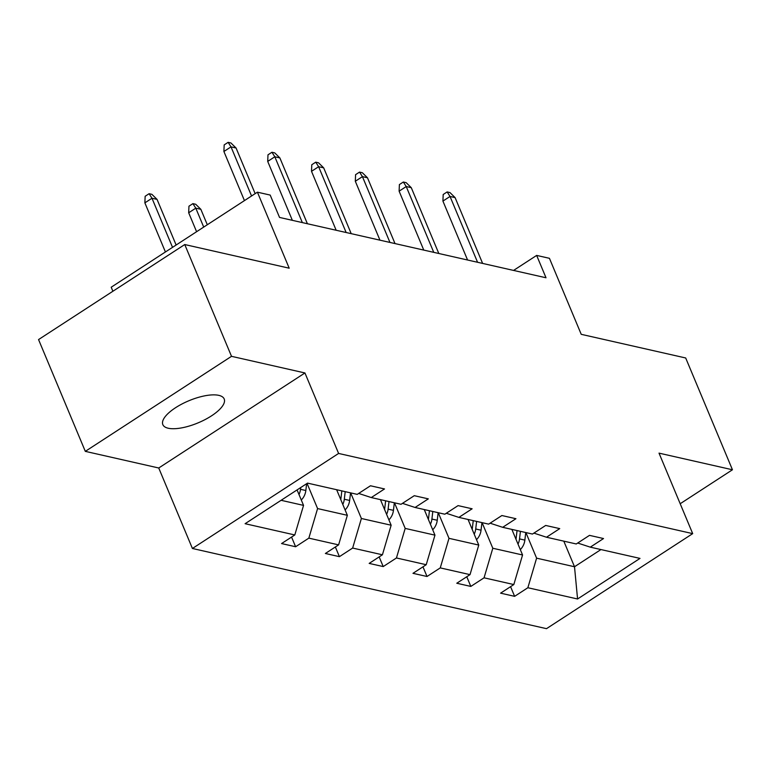<?xml version="1.0" encoding="UTF-8"?>
<svg xmlns="http://www.w3.org/2000/svg" width="771" height="771" viewBox="0 0 771 771"><rect width="100%" height="100%" fill="white"/><g stroke="black" fill="none" stroke-linecap="round" stroke-linejoin="round"><path stroke-width="1.16" d="M218.8 395.359A33.249 11.979 157.3 0 0 181.898 404.023A33.249 11.979 157.3 0 0 162.835 424.628A33.249 11.979 157.3 0 0 168.223 428.233A33.249 11.979 157.3 0 0 205.125 419.569A33.249 11.979 157.3 0 0 224.188 398.964A33.249 11.979 157.3 0 0 218.8 395.359M85.311 451.363L158.739 467.997L304.94 372.962L231.512 356.327L85.311 451.363L38.55 339.577L184.751 244.542L289.202 268.192L257.408 192.181L111.207 287.217L112.894 291.255M231.512 356.327L184.751 244.542M680.186 503.742L732.45 469.77L685.689 357.975L581.228 334.325L549.434 258.314L536.655 255.413L513.563 270.428M192.413 548.48L546.494 628.664L692.695 533.628L338.604 453.444L192.413 548.48L158.739 467.997M525.899 532.568L536.606 558.165L574.511 566.752L577.566 598.99L527.865 587.733L514.623 596.34L510.575 586.664M563.803 541.155L574.511 566.752L600.946 549.559M536.606 558.165L527.865 587.733M482.087 522.651L492.804 548.248L522.565 554.985L513.823 584.553L500.591 593.159L514.623 596.34M513.823 584.553L484.063 577.816L470.821 586.423L466.773 576.747M438.285 512.725L448.992 538.331L478.762 545.068L470.021 574.636L456.779 583.242L470.821 586.423M470.021 574.636L440.26 567.899L427.018 576.496L422.971 566.83M394.482 502.808L405.189 528.405L434.96 535.151L426.218 564.719L412.977 573.325L427.018 576.496M426.218 564.719L396.448 557.973L383.216 566.579L379.168 556.903M350.68 492.891L361.387 518.488L391.148 525.224L382.416 554.792L369.174 563.399L383.216 566.579M382.416 554.792L352.646 548.056L339.413 556.662L335.366 546.986M307.07 483.427L317.585 508.571L347.345 515.307L338.604 544.875L325.372 553.482L339.413 556.662M338.604 544.875L308.843 538.139L295.611 546.745L291.563 537.069M281.097 500.302L303.543 505.39L294.801 534.958L281.569 543.565L295.611 546.745M294.801 534.958L245.101 523.702L307.533 483.118L357.233 494.375L370.475 485.769L384.507 488.949L371.275 497.555L401.036 504.292L414.278 495.686L428.319 498.866L415.077 507.472L444.848 514.209L458.08 505.612L472.122 508.793L458.88 517.389L488.65 524.135L501.882 515.529L515.924 518.71L502.682 527.316L532.453 534.052L545.685 525.446L559.727 528.627L546.494 537.233L576.255 543.969L589.497 535.363L603.529 538.543L590.297 547.15L639.997 558.406L577.566 598.99M257.408 192.181L270.187 195.073L279.536 217.432L546.013 277.772L536.655 255.413M533.898 533.118L546.494 537.233M511.857 529.388L522.565 554.985M492.804 548.248L484.063 577.816M490.086 523.191L502.682 527.316M468.055 519.471L478.762 545.068M448.992 538.331L440.26 567.899M446.284 513.274L458.88 517.389M424.252 509.554L434.96 535.151M405.189 528.405L396.448 557.973M402.481 503.357L415.077 507.472M380.44 499.627L391.148 525.224M361.387 518.488L352.646 548.056M358.679 493.44L371.275 497.555M336.638 489.71L347.345 515.307M317.585 508.571L308.843 538.139M304.94 372.962L338.604 453.444M732.45 469.77L659.022 453.136L692.695 533.628M297.076 489.922L303.543 505.39M577.701 543.035L590.297 547.15M251.558 195.979L231.011 146.866L223.898 151.492L224.178 144.9L228.129 142.336L231.011 146.866L236.071 148.013L255.153 193.646M223.898 151.492L244.446 200.605M228.129 142.336L230.934 142.972L236.071 148.013M301.288 499.984A13.772 11.459 -77.2 0 0 305.836 490.52L306.636 483.706M298.994 494.519A13.772 11.459 -77.2 0 0 300.507 489.306L300.709 487.561M144.871 202.86L145.15 196.277L149.102 193.704L151.906 194.34L157.043 199.381L151.983 198.243L144.871 202.86L165.418 251.972M149.102 193.704L151.983 198.243L172.531 247.356M157.043 199.381L176.125 245.014M302.348 222.597L274.823 156.783L267.71 161.409L267.98 154.826L271.932 152.253L274.823 156.783L279.873 157.93L307.398 223.744M267.71 161.409L292.354 220.333M271.932 152.253L274.736 152.889L279.873 157.93M346.15 232.514L318.625 166.709L311.513 171.326L311.783 164.743L315.734 162.17L318.625 166.709L323.675 167.847L351.21 233.661M311.513 171.326L336.156 230.25M315.734 162.17L318.539 162.806L323.675 167.847M345.09 509.91A13.772 11.459 -77.2 0 0 349.639 500.437L350.535 492.852M342.796 504.436A13.772 11.459 -77.2 0 0 344.309 499.232L345.196 491.647M341.823 490.886L340.936 498.461A13.772 11.459 102.8 0 1 340.772 499.579M188.683 212.777L188.953 206.194L192.904 203.631L195.709 204.267L200.846 209.307L195.795 208.16L188.683 212.777L196.595 231.714M192.904 203.631L195.795 208.16L203.708 227.088M200.846 209.307L207.303 224.746M388.892 519.827A13.772 11.459 -77.2 0 0 393.451 510.354L394.338 502.779M386.599 514.353A13.772 11.459 -77.2 0 0 388.112 509.149L388.998 501.564M385.635 500.803L384.739 508.388A13.772 11.459 102.8 0 1 384.575 509.506M389.953 242.431L362.428 176.626L355.315 181.252L355.585 174.66L359.537 172.097L362.428 176.626L367.478 177.773L395.012 243.578M355.315 181.252L379.958 240.176M359.537 172.097L362.341 172.733L367.478 177.773M432.695 529.744A13.772 11.459 -77.2 0 0 437.253 520.271L438.14 512.696M430.411 524.27A13.772 11.459 -77.2 0 0 431.914 519.066L432.801 511.491M429.437 510.72L428.551 518.305A13.772 11.459 102.8 0 1 428.377 519.423M433.755 252.358L406.23 186.543L399.118 191.169L399.388 184.577L403.339 182.014L406.23 186.543L411.28 187.69L438.815 253.495M399.118 191.169L423.771 250.093M403.339 182.014L406.153 182.65L411.28 187.69M476.497 539.661A13.772 11.459 -77.2 0 0 481.056 530.197L481.942 522.613M474.213 534.197A13.772 11.459 -77.2 0 0 475.717 528.983L476.613 521.408M473.24 520.647L472.353 528.222A13.772 11.459 102.8 0 1 472.18 529.34M477.567 262.275L450.033 196.46L442.92 201.086L443.19 194.504L447.141 191.931L450.033 196.46L455.092 197.607L482.617 263.422M442.92 201.086L467.573 260.01M447.141 191.931L449.956 192.567L455.092 197.607M520.3 549.588A13.772 11.459 -77.2 0 0 524.858 540.114L525.745 532.53M518.016 544.114A13.772 11.459 -77.2 0 0 519.529 538.91L520.415 531.325M517.042 530.564L516.156 538.139A13.772 11.459 102.8 0 1 515.982 539.257M300.507 489.306L305.836 490.52M344.309 499.232L349.639 500.437M340.233 498.307L340.936 498.461M388.112 509.149L393.451 510.354M384.035 508.224L384.739 508.388M431.914 519.066L437.253 520.271M427.847 518.141L428.551 518.305M475.717 528.983L481.056 530.197M471.65 528.068L472.353 528.222M519.529 538.91L524.858 540.114M515.452 537.985L516.156 538.139"/></g></svg>
